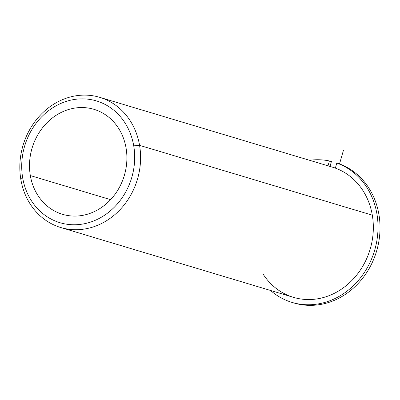 <?xml version="1.0" encoding="UTF-8"?>
<svg xmlns="http://www.w3.org/2000/svg" width="400" height="400" viewBox="0 0 400 400"><rect width="100%" height="100%" fill="white"/><g stroke="black" fill="none" stroke-linecap="round" stroke-linejoin="round"><path stroke-width="0.6" d="M30.33 175.575A54.795 48.11 106.7 0 1 93.95 109.325A54.795 48.11 106.7 0 1 126.07 148.05A54.795 48.11 106.7 0 1 62.45 214.295A54.795 48.11 106.7 0 1 30.33 175.575L110.585 199.655L30.33 175.575A54.795 48.11 -73.3 0 0 87.14 214.31A54.795 48.11 -73.3 0 0 126.07 148.05A54.795 48.11 -73.3 0 0 69.26 109.31A54.795 48.11 -73.3 0 0 30.33 175.575M263.42 274.6A67.945 59.655 -73.3 0 0 336.29 292.305A67.945 59.655 -73.3 0 0 372.315 215.185L139.57 145.35A67.945 59.655 -73.3 0 0 99.74 97.335A67.945 59.655 -73.3 0 0 20.85 179.48A67.945 59.655 -73.3 0 0 60.68 227.495A67.945 59.655 -73.3 0 0 139.57 145.35L372.315 215.185A67.945 59.655 106.7 0 1 293.43 297.33L60.68 227.495M333.685 167.55A67.945 59.655 106.7 0 1 335.375 168.04A67.945 59.655 -73.3 0 0 334.895 167.895A67.945 59.655 -73.3 0 0 333.685 167.55M99.74 97.335L332.485 167.17A67.945 59.655 106.7 0 1 372.315 215.185M133.73 145.845A63.565 55.81 106.7 0 1 88.57 222.71A63.565 55.81 106.7 0 1 22.67 177.775A63.565 55.81 106.7 0 1 67.83 100.91A63.565 55.81 106.7 0 1 133.73 145.845L139.57 145.35A67.945 59.655 106.7 0 1 91.295 227.515A67.945 59.655 106.7 0 1 20.85 179.48L22.67 177.775A63.565 55.81 -73.3 0 0 88.57 222.71A63.565 55.81 -73.3 0 0 133.73 145.845A63.565 55.81 -73.3 0 0 67.83 100.91A63.565 55.81 -73.3 0 0 22.67 177.775L20.85 179.48A67.945 59.655 106.7 0 1 69.125 97.31A67.945 59.655 106.7 0 1 139.57 145.35L133.73 145.845M292.925 302.665A73.21 64.275 -73.3 0 0 375.845 253.5A73.21 64.275 -73.3 0 0 338.815 163.66A73.21 64.275 106.7 0 1 376.03 252.935A73.21 64.275 106.7 0 1 293.925 302.975L291.915 302.37A73.21 64.275 -73.3 0 0 374.02 252.33A73.21 64.275 -73.3 0 0 336.805 163.055L338.815 163.66L336.805 163.055L335.35 168.12L336.805 163.055A73.21 64.275 106.7 0 1 368.66 265.175A73.21 64.275 106.7 0 1 270.515 290.455A73.21 64.275 -73.3 0 0 291.915 302.37M331.405 161.565L329.395 160.96A73.21 64.275 -73.3 0 0 309.57 160.295A73.21 64.275 106.7 0 1 329.395 160.96L331.405 161.565L330.01 166.43L331.405 161.565M328 165.825L329.395 160.96L328 165.825M339.535 163.925L343.555 149.905M335.375 168.04L334.895 167.895"/></g></svg>
